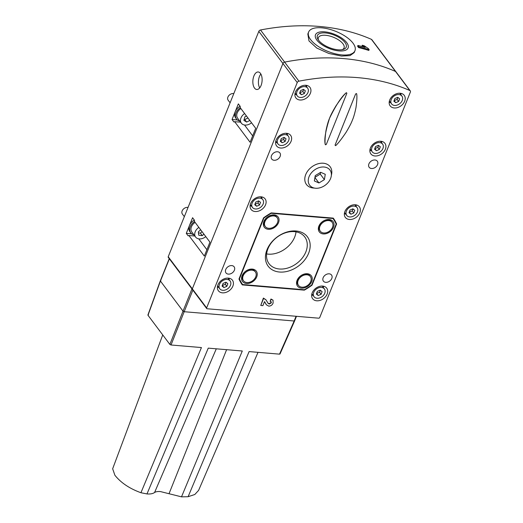 <?xml version="1.0" encoding="UTF-8"?>
<svg xmlns="http://www.w3.org/2000/svg" width="523" height="523" viewBox="0 0 523 523"><rect width="100%" height="100%" fill="white"/><g stroke="black" fill="none" stroke-linecap="round" stroke-linejoin="round"><path stroke-width="0.78" d="M324.038 31.792A17.579 7.584 21.9 0 0 315.48 34.812A17.579 7.584 21.9 0 0 322.07 44.795A17.579 7.584 21.9 0 0 339.545 50.947A17.579 7.584 21.9 0 0 348.102 47.926A17.579 7.584 21.9 0 0 341.506 37.937A17.579 7.584 21.9 0 0 324.038 31.792M324.933 32.897A15.54 6.707 21.9 0 0 317.925 39.251A15.54 6.707 21.9 0 0 338.643 49.835A15.54 6.707 21.9 0 0 343.258 49.43A15.54 6.707 21.9 0 0 343.042 40.389A15.54 6.707 21.9 0 0 324.933 32.897M342.251 49.672A13.833 5.969 21.9 0 0 344.049 47.959A13.833 5.969 21.9 0 0 338.858 40.101A13.833 5.969 21.9 0 0 325.116 35.263A13.833 5.969 21.9 0 0 318.383 37.643A13.833 5.969 21.9 0 0 318.494 40.121M229.499 280.341A6.479 4.759 -36.9 0 1 230.133 280.995A6.479 4.759 -36.9 0 1 228.29 288.297A6.479 4.759 -36.9 0 1 220.412 289.422A6.479 4.759 -36.9 0 1 219.778 288.768A6.479 4.759 -36.9 0 1 221.615 281.459A6.479 4.759 -36.9 0 1 229.499 280.341M223.079 283.394L222.072 286.081L223.942 287.565L226.832 286.362L227.838 283.675L225.962 282.191L223.079 283.394M222.308 285.453L225.321 284.355L226.093 282.296M225.321 284.355L226.832 286.362M222.438 285.558L223.942 287.565M331.36 175.257A14.801 10.878 143.1 0 0 330.144 166.732A14.801 10.878 143.1 0 0 317.494 163.947A14.801 10.878 143.1 0 0 305.765 174.479A14.801 10.878 143.1 0 0 306.465 184.508A14.801 10.878 143.1 0 0 314.31 188.058A14.801 10.878 143.1 0 1 313.323 188.012A14.801 10.878 143.1 0 1 306.465 184.508A14.801 10.878 143.1 0 1 308.158 170.433A14.801 10.878 143.1 0 1 323.286 163.228A14.801 10.878 143.1 0 1 330.144 166.732A14.801 10.878 143.1 0 1 331.36 175.257M381.914 143.426A6.479 4.759 -36.9 0 1 382.62 144.132A6.479 4.759 -36.9 0 1 380.822 151.402A6.479 4.759 -36.9 0 1 372.971 152.611A6.479 4.759 -36.9 0 1 372.265 151.905A6.479 4.759 -36.9 0 1 374.063 144.642A6.479 4.759 -36.9 0 1 381.914 143.426M375.527 146.577L374.566 149.264L376.482 150.709L379.358 149.46L380.319 146.773L378.404 145.329L375.527 146.577M374.814 148.578L377.848 147.453L378.567 145.453M377.848 147.453L379.358 149.46M374.978 148.702L376.482 150.709M315.565 169.262A12.676 9.316 -36.9 0 1 329.948 170.021A12.676 9.316 -36.9 0 1 324.064 185.992A12.676 9.316 -36.9 0 1 309.675 185.234A12.676 9.316 -36.9 0 1 315.565 169.262M315.232 175.63L314.369 180.958L318.952 182.958L324.397 179.624L325.26 174.29L320.677 172.296L315.232 175.63M314.951 177.349L320.253 174.1L320.534 172.387M320.253 174.1L324.397 179.624M314.911 177.578L318.952 182.958M240.26 107.705A9.251 6.799 143.1 0 0 235.435 115.655A9.251 6.799 143.1 0 0 236.488 119.022A9.251 6.799 143.1 0 0 239.75 121.055M240.077 106.189A9.251 6.799 143.1 0 0 234.605 114.55A9.251 6.799 143.1 0 0 235.657 117.917L236.488 119.022M356.457 206.984A6.479 4.759 -36.9 0 1 357.091 207.638A6.479 4.759 -36.9 0 1 355.254 214.94A6.479 4.759 -36.9 0 1 347.37 216.064A6.479 4.759 -36.9 0 1 346.736 215.411A6.479 4.759 -36.9 0 1 348.573 208.102A6.479 4.759 -36.9 0 1 356.457 206.984M350.037 210.037L349.031 212.724L350.907 214.208L353.79 213.005L354.797 210.318L352.92 208.834L350.037 210.037M349.266 212.096L352.28 210.998L353.058 208.939M352.28 210.998L353.79 213.005M349.397 212.201L350.907 214.208M287.643 135.464A6.479 4.759 -36.9 0 1 288.35 136.17A6.479 4.759 -36.9 0 1 286.552 143.439A6.479 4.759 -36.9 0 1 278.7 144.655A6.479 4.759 -36.9 0 1 277.994 143.949A6.479 4.759 -36.9 0 1 279.785 136.68A6.479 4.759 -36.9 0 1 287.643 135.464M281.256 138.615L280.295 141.308L282.211 142.753L285.087 141.504L286.048 138.811L284.133 137.372L281.256 138.615M280.544 140.622L283.577 139.497L284.296 137.497M283.577 139.497L285.087 141.504M280.707 140.746L282.211 142.753M307.014 87.504A6.479 4.759 -36.9 0 1 307.655 88.158A6.479 4.759 -36.9 0 1 305.811 95.461A6.479 4.759 -36.9 0 1 297.933 96.585A6.479 4.759 -36.9 0 1 297.293 95.931A6.479 4.759 -36.9 0 1 299.136 88.629A6.479 4.759 -36.9 0 1 307.014 87.504M300.594 90.564L299.587 93.251L301.464 94.735L304.347 93.532L305.36 90.839L303.484 89.355L300.594 90.564M299.823 92.623L302.843 91.525L303.615 89.466M302.843 91.525L304.347 93.532M299.96 92.728L301.464 94.735M298.515 285.434L297.986 284.734A7.4 5.439 -36.9 0 1 299.313 277.138A7.4 5.439 -36.9 0 1 309.825 275.843L310.355 276.549A7.4 5.439 -36.9 0 1 309.028 284.146A7.4 5.439 -36.9 0 1 298.515 285.434A7.4 5.439 -36.9 0 1 299.842 277.837A7.4 5.439 -36.9 0 1 310.355 276.549M198.603 490.391L194.811 494.497L188.11 496.713L181.507 496.85L160.476 491.581C157.783 491.359 155.815 491.672 154.573 492.509C152.847 493.719 150.317 494.189 146.976 493.934L140.935 492.731C129.612 488.626 120.931 482.801 114.89 475.25L112.654 468.778M279.929 353.711L279.517 354.149L249.105 351.58L188.11 496.713M140.935 492.731L201.44 347.56L171.028 344.99L169.864 344.422L147.983 315.264L148.388 314.833M181.507 496.85L242.293 351.005L208.252 348.135L146.976 493.934M169.36 258.813L160.424 281.041L160.829 280.603L160.424 281.041L183.017 311.146L184.181 311.715L294.168 320.998L294.573 320.566A0.928 0.399 -158.1 0 1 294.645 320.841A0.928 0.399 -158.1 0 1 294.168 320.998L294.573 320.566M205.781 236.612A7.865 5.779 -36.9 0 1 198.949 238.88A7.865 5.779 -36.9 0 1 195.602 237.05A7.865 5.779 -36.9 0 1 198.858 227.394M184.338 216.646L182.37 214.031A4.629 3.4 -36.9 0 1 182.958 209.553A4.629 3.4 -36.9 0 1 187.796 207.396A4.629 3.4 -36.9 0 1 188.038 207.435M195.602 237.05L191.83 232.029A7.865 5.779 -36.9 0 1 195.092 222.373M200.649 229.774L198.328 231.859L198.727 235.18L202.283 235.644L203.937 234.154M198.452 232.879L200.401 233.134L202.055 231.643M200.401 233.134L202.283 235.644M401.285 95.467A6.479 4.759 -36.9 0 1 401.925 96.114A6.479 4.759 -36.9 0 1 400.082 103.423A6.479 4.759 -36.9 0 1 392.204 104.548A6.479 4.759 -36.9 0 1 391.564 103.894A6.479 4.759 -36.9 0 1 393.407 96.585A6.479 4.759 -36.9 0 1 401.285 95.467M394.872 98.52L393.858 101.207L395.734 102.691L398.618 101.488L399.631 98.801L397.755 97.317L394.872 98.52M394.094 100.579L397.114 99.481L397.885 97.422M397.114 99.481L398.618 101.488M394.231 100.684L395.734 102.691M262.186 199.021A6.479 4.759 -36.9 0 1 262.821 199.675A6.479 4.759 -36.9 0 1 260.984 206.984A6.479 4.759 -36.9 0 1 253.099 208.102A6.479 4.759 -36.9 0 1 252.465 207.454A6.479 4.759 -36.9 0 1 254.302 200.146A6.479 4.759 -36.9 0 1 262.186 199.021M255.767 202.081L254.76 204.768L256.636 206.252L259.519 205.049L260.526 202.362L258.65 200.878L255.767 202.081M254.995 204.14L258.009 203.042L258.787 200.982M258.009 203.042L259.519 205.049M255.126 204.245L256.636 206.252M338.943 50.901A17.579 7.584 21.9 0 0 348.102 47.926A17.579 7.584 21.9 0 0 341.781 38.12A17.579 7.584 21.9 0 0 324.633 31.831A17.579 7.584 21.9 0 0 315.48 34.812A17.579 7.584 21.9 0 0 321.802 44.618A17.579 7.584 21.9 0 0 338.943 50.901M341.957 54.915A24.98 10.774 -158.1 0 1 317.598 45.985A24.98 10.774 -158.1 0 1 308.616 32.047A24.98 10.774 -158.1 0 1 321.619 27.817A24.98 10.774 -158.1 0 1 345.984 36.747A24.98 10.774 -158.1 0 1 354.967 50.685A24.98 10.774 -158.1 0 1 341.957 54.915M354.967 50.685L354.195 52.607L350.005 55.615L341.499 56.059L328.849 53.464L316.775 48.064L308.982 40.931L307.838 33.975L308.616 32.047M253.903 75.966A8.786 4.602 -85.2 0 0 253.139 84.752A8.786 4.602 -85.2 0 0 256.741 89.492A8.786 4.602 -85.2 0 0 261.062 85.504A8.786 4.602 -85.2 0 0 261.827 76.718A8.786 4.602 -85.2 0 0 258.218 71.978A8.786 4.602 -85.2 0 0 253.903 75.966M260.853 74.018A8.786 4.602 -85.2 0 0 259.473 76.436A8.786 4.602 -85.2 0 0 259.683 87.923M410.267 90.865A1.85 1.36 143.1 0 0 409.842 90.538A222.04 163.183 143.1 0 0 298.94 81.17A1.85 1.36 143.1 0 0 297.234 82.556L206.637 307.916A0.928 0.68 143.1 0 0 207.115 308.76L318.67 318.18A0.928 0.68 143.1 0 0 319.762 317.468L410.359 92.107A1.85 1.36 143.1 0 0 410.267 90.865L395.957 71.795A1.85 1.36 143.1 0 0 395.532 71.468A1.85 1.36 -36.9 0 1 395.957 71.795L371.853 39.683A1.85 1.36 -36.9 0 0 371.428 39.356A222.04 163.183 143.1 0 0 260.519 29.988L284.623 62.106A1.85 1.36 143.1 0 0 282.923 63.492L192.327 288.853A0.928 0.68 143.1 0 0 192.804 289.69M371.428 39.356L395.532 71.468A222.04 163.183 143.1 0 0 284.623 62.106L298.94 81.17M369.146 49.652L368.833 50.443A222.04 163.183 143.1 0 0 358.608 47.586L357.595 46.24L357.909 45.455A222.968 163.862 -36.9 0 1 365.217 47.416L362.295 45.233A222.968 163.862 -36.9 0 1 364.256 45.795L368.336 48.567L369.146 49.652A222.968 163.862 143.1 0 0 358.922 46.809L357.909 45.455M362.825 46.73L361.981 46.017L362.295 45.233M358.608 47.586L358.922 46.809M297.234 82.556L258.813 31.373A1.85 1.36 -36.9 0 1 260.519 29.988M255.708 128.312L250.099 142.256L234.657 121.682L233.905 121.983L232.055 119.519L238.344 103.881L240.194 106.339L240.266 107.738L255.708 128.312M209.939 242.156L204.336 256.093L188.895 235.52L188.136 235.821L186.293 233.363L192.582 217.718L194.425 220.176L194.497 221.582L209.939 242.156M240.593 122.179L234.657 121.682M194.831 236.023L188.895 235.52M191.66 233.814L186.293 233.363M237.422 119.976L232.055 119.519M409.842 90.538L395.532 71.468A222.04 163.183 143.1 0 0 284.623 62.106A1.85 1.36 -36.9 0 0 282.923 63.492L192.327 288.853A0.928 0.68 -36.9 0 0 192.372 289.474L168.269 257.355A0.928 0.68 -36.9 0 1 168.223 256.734L206.637 307.916M258.813 31.373L168.223 256.734M296.025 231.852A22.312 16.396 -36.9 0 1 268.234 254.132A22.312 16.396 -36.9 0 1 266.619 253.923M279.393 268.999A22.312 16.396 143.1 0 0 302.196 258.14A22.312 16.396 143.1 0 0 304.746 236.926A22.312 16.396 143.1 0 0 294.41 231.643A22.312 16.396 143.1 0 0 271.607 242.509A22.312 16.396 143.1 0 0 269.057 263.716A22.312 16.396 143.1 0 0 279.393 268.999M296.044 230.996A24.509 18.011 143.1 0 0 266.985 249.759A24.509 18.011 143.1 0 0 279.55 272.032A24.509 18.011 143.1 0 0 308.609 253.269A24.509 18.011 143.1 0 0 296.044 230.996M274.091 214.881A8.603 6.322 143.1 0 0 263.893 221.471A8.603 6.322 143.1 0 0 268.299 229.29A8.603 6.322 143.1 0 0 278.504 222.7A8.603 6.322 143.1 0 0 274.091 214.881M252.295 269.097A8.603 6.322 143.1 0 0 242.097 275.68A8.603 6.322 143.1 0 0 246.51 283.499A8.603 6.322 143.1 0 0 256.708 276.915A8.603 6.322 143.1 0 0 252.295 269.097M307.295 273.738A8.603 6.322 143.1 0 0 297.09 280.328A8.603 6.322 143.1 0 0 301.503 288.147A8.603 6.322 143.1 0 0 311.701 281.557A8.603 6.322 143.1 0 0 307.295 273.738M329.085 219.529A8.603 6.322 143.1 0 0 318.886 226.113A8.603 6.322 143.1 0 0 323.292 233.931A8.603 6.322 143.1 0 0 333.497 227.348A8.603 6.322 143.1 0 0 329.085 219.529M304.347 289.742A55.974 41.134 143.1 0 0 311.701 284.996L336.165 224.132A55.974 41.134 143.1 0 0 332.988 218.496L271.247 213.286A55.974 41.134 143.1 0 0 263.893 218.032L239.423 278.896A55.974 41.134 143.1 0 0 242.607 284.532L304.347 289.742M239.828 280.831L242.607 284.532M239.161 278.543L239.423 278.896M332.667 218.071L332.988 218.496M265.311 226.577L264.788 225.877A7.4 5.439 -36.9 0 1 265.625 218.856A7.4 5.439 -36.9 0 1 276.628 216.993L277.151 217.692A7.4 5.439 -36.9 0 1 276.314 224.713A7.4 5.439 -36.9 0 1 265.311 226.577A7.4 5.439 -36.9 0 1 266.148 219.555A7.4 5.439 -36.9 0 1 277.151 217.692M217.391 287.179A8.786 6.459 143.1 0 0 218.307 287.317A8.786 6.459 143.1 0 0 218.706 287.343M229.061 279.57A8.786 6.459 143.1 0 0 229.277 278.262M222.452 292.841A8.786 6.459 143.1 0 0 231.428 288.559A8.786 6.459 143.1 0 0 232.434 280.204A8.786 6.459 143.1 0 0 228.361 278.125A8.786 6.459 143.1 0 0 219.379 282.4A8.786 6.459 143.1 0 0 218.379 290.755A8.786 6.459 143.1 0 0 222.452 292.841M250.079 205.866A8.786 6.459 143.1 0 0 250.994 206.003A8.786 6.459 143.1 0 0 251.393 206.029M261.755 198.25A8.786 6.459 143.1 0 0 261.964 196.949M255.139 211.521A8.786 6.459 143.1 0 0 264.122 207.245A8.786 6.459 143.1 0 0 265.122 198.89A8.786 6.459 143.1 0 0 261.049 196.811A8.786 6.459 143.1 0 0 252.073 201.087A8.786 6.459 143.1 0 0 251.066 209.442A8.786 6.459 143.1 0 0 255.139 211.521M344.35 213.829A8.786 6.459 143.1 0 0 345.265 213.959A8.786 6.459 143.1 0 0 345.664 213.985M356.026 206.212A8.786 6.459 143.1 0 0 356.235 204.905M349.41 219.483A8.786 6.459 143.1 0 0 358.392 215.201A8.786 6.459 143.1 0 0 359.393 206.846A8.786 6.459 143.1 0 0 355.326 204.768A8.786 6.459 143.1 0 0 346.344 209.043A8.786 6.459 143.1 0 0 345.337 217.398A8.786 6.459 143.1 0 0 349.41 219.483M311.662 295.142A8.786 6.459 143.1 0 0 312.577 295.279A8.786 6.459 143.1 0 0 312.976 295.299M323.338 287.526A8.786 6.459 143.1 0 0 323.547 286.218M316.722 300.797A8.786 6.459 143.1 0 0 325.705 296.521A8.786 6.459 143.1 0 0 326.705 288.166A8.786 6.459 143.1 0 0 322.632 286.081A8.786 6.459 143.1 0 0 313.65 290.363A8.786 6.459 143.1 0 0 312.649 298.718A8.786 6.459 143.1 0 0 316.722 300.797M275.608 142.361A8.786 6.459 143.1 0 0 276.523 142.498A8.786 6.459 143.1 0 0 276.922 142.524M287.284 134.744A8.786 6.459 143.1 0 0 287.493 133.443M280.668 148.022A8.786 6.459 143.1 0 0 289.65 143.74A8.786 6.459 143.1 0 0 290.651 135.385A8.786 6.459 143.1 0 0 286.578 133.306A8.786 6.459 143.1 0 0 277.595 137.582A8.786 6.459 143.1 0 0 276.595 145.937A8.786 6.459 143.1 0 0 280.668 148.022M369.879 150.323A8.786 6.459 143.1 0 0 370.794 150.461A8.786 6.459 143.1 0 0 371.193 150.48M381.555 142.707A8.786 6.459 143.1 0 0 381.764 141.4M374.939 155.978A8.786 6.459 143.1 0 0 383.921 151.703A8.786 6.459 143.1 0 0 384.921 143.348A8.786 6.459 143.1 0 0 380.849 141.262A8.786 6.459 143.1 0 0 371.866 145.544A8.786 6.459 143.1 0 0 370.866 153.899A8.786 6.459 143.1 0 0 374.939 155.978M325.764 282.342A5.086 3.739 143.1 0 0 330.961 279.87A5.086 3.739 143.1 0 0 331.543 275.033A5.086 3.739 143.1 0 0 329.189 273.823A5.086 3.739 143.1 0 0 323.985 276.301A5.086 3.739 143.1 0 0 323.404 281.139A5.086 3.739 143.1 0 0 325.764 282.342M274.111 160.28A5.086 3.739 143.1 0 0 279.315 157.802A5.086 3.739 143.1 0 0 279.897 152.964A5.086 3.739 143.1 0 0 277.536 151.762A5.086 3.739 143.1 0 0 272.339 154.233A5.086 3.739 143.1 0 0 271.757 159.07A5.086 3.739 143.1 0 0 274.111 160.28M228.348 274.117A5.086 3.739 143.1 0 0 233.552 271.64A5.086 3.739 143.1 0 0 234.127 266.808A5.086 3.739 143.1 0 0 231.774 265.599A5.086 3.739 143.1 0 0 226.57 268.077A5.086 3.739 143.1 0 0 225.988 272.914A5.086 3.739 143.1 0 0 228.348 274.117M371.526 168.504A5.086 3.739 143.1 0 0 376.73 166.026A5.086 3.739 143.1 0 0 377.305 161.189A5.086 3.739 143.1 0 0 374.952 159.986A5.086 3.739 143.1 0 0 369.748 162.463A5.086 3.739 143.1 0 0 369.166 167.295A5.086 3.739 143.1 0 0 371.526 168.504M401.069 93.388A8.786 6.459 -36.9 0 1 400.853 94.689M390.498 102.469A8.786 6.459 -36.9 0 1 390.093 102.443A8.786 6.459 -36.9 0 1 389.184 102.305M394.237 107.967A8.786 6.459 143.1 0 0 403.22 103.685A8.786 6.459 143.1 0 0 404.227 95.33A8.786 6.459 143.1 0 0 400.154 93.251A8.786 6.459 143.1 0 0 391.171 97.526A8.786 6.459 143.1 0 0 390.165 105.881A8.786 6.459 143.1 0 0 394.237 107.967M306.798 85.426A8.786 6.459 -36.9 0 1 306.583 86.733M296.221 94.506A8.786 6.459 -36.9 0 1 295.822 94.486A8.786 6.459 -36.9 0 1 294.913 94.349M299.967 100.004A8.786 6.459 143.1 0 0 308.949 95.729A8.786 6.459 143.1 0 0 309.956 87.374A8.786 6.459 143.1 0 0 305.883 85.288A8.786 6.459 143.1 0 0 296.901 89.57A8.786 6.459 143.1 0 0 295.894 97.925A8.786 6.459 143.1 0 0 299.967 100.004M356.601 93.709L356.608 93.722A0.615 0.451 143.1 0 0 356.32 93.571L355.594 94.042L335.08 145.08L335.393 145.636A0.615 0.451 143.1 0 0 335.962 145.407L336.014 145.348C338.348 143.125 341.689 138.811 346.03 132.404C349.325 126.919 351.436 122.84 352.365 120.153C353.587 117.492 354.79 113.334 355.973 107.673C356.902 100.978 357.137 96.395 356.679 93.937L356.673 93.879A0.615 0.451 143.1 0 0 356.313 93.565L355.588 94.029L335.066 145.067L335.387 145.623M266.142 304.458L264.507 301.614L262.886 305.641L260.768 305.465L263.618 298.372L266.011 299.882L268.227 303.51L269.332 304.026L271.293 302.863L271.26 301.849L270.143 301.366L271.189 299.3L273.065 300.254L273.104 303.065C272.274 305.053 270.829 306.073 268.776 306.138L266.442 304.857L264.73 301.83M260.768 305.465L263.396 298.071L265.906 299.744M267.953 303.163L269.103 303.726L271.064 302.562L271.123 301.712M270.143 301.366L270.96 298.999L272.947 300.104M333.288 218.124L271.254 212.887A56.438 41.474 143.1 0 0 263.559 217.856L238.972 279.007A56.438 41.474 143.1 0 0 242.306 284.904L304.334 290.141A56.438 41.474 143.1 0 0 312.035 285.172L336.616 224.021A56.438 41.474 143.1 0 0 333.288 218.124M325.26 144.492A0.615 0.451 143.1 0 0 325.326 144.655L325.332 144.662A0.615 0.451 143.1 0 0 325.62 144.806L326.345 144.341L346.86 93.303L346.54 92.741A0.615 0.451 143.1 0 0 345.971 92.97L345.919 93.022C341.173 97.16 335.727 105.561 329.568 118.218C325.476 131.051 324.038 139.791 325.254 144.433L325.267 144.498A0.615 0.451 143.1 0 0 325.332 144.662M346.86 93.303L346.54 92.741A0.615 0.451 143.1 0 0 345.978 92.976L345.919 93.022C343.591 95.251 340.251 99.573 335.91 105.979C332.615 111.464 330.503 115.544 329.575 118.231C328.352 120.891 327.15 125.049 325.966 130.711C325.038 137.405 324.803 141.981 325.26 144.446L325.254 144.433M335.256 222.21L336.616 224.021M311.773 284.819L312.035 285.172M304.013 289.716L304.334 290.141M264.841 301.967L264.507 301.614M335.08 145.08L335.393 145.636M194.497 221.543A9.251 6.799 143.1 0 0 189.672 229.486A9.251 6.799 143.1 0 0 190.725 232.866A9.251 6.799 143.1 0 0 193.981 234.892M194.314 220.026A9.251 6.799 143.1 0 0 188.842 228.388A9.251 6.799 143.1 0 0 189.895 231.761L190.725 232.866M320.311 231.225L319.782 230.519A7.4 5.439 -36.9 0 1 321.109 222.922A7.4 5.439 -36.9 0 1 331.621 221.634L332.144 222.334A7.4 5.439 -36.9 0 1 330.817 229.937A7.4 5.439 -36.9 0 1 320.311 231.225A7.4 5.439 -36.9 0 1 321.638 223.622A7.4 5.439 -36.9 0 1 332.144 222.334M147.904 314.996L160.345 280.766A0.928 0.399 -158.1 0 0 160.424 281.041L183.017 311.146L191.954 288.918M192.863 290.121L184.181 311.715L294.168 320.998L296.064 316.271M171.028 344.99L184.181 311.715A0.928 0.399 -158.1 0 1 183.017 311.146L169.864 344.422M251.543 122.774A7.865 5.779 -36.9 0 1 249.549 124.082A7.865 5.779 -36.9 0 1 241.365 123.206A7.865 5.779 -36.9 0 1 244.627 113.55M230.1 102.809L228.133 100.187A4.629 3.4 -36.9 0 1 230.715 94.114A4.629 3.4 -36.9 0 1 233.807 93.597M241.365 123.206L237.599 118.185A7.865 5.779 -36.9 0 1 240.855 108.529M246.464 116.001L244.875 116.806L243.888 120.388L246.666 122.075L249.824 120.473M244.208 119.218L244.784 119.564L247.941 117.963M244.784 119.564L246.666 122.075M323.77 288.297A6.479 4.759 -36.9 0 1 324.404 288.951A6.479 4.759 -36.9 0 1 322.567 296.253A6.479 4.759 -36.9 0 1 314.683 297.378A6.479 4.759 -36.9 0 1 314.048 296.724A6.479 4.759 -36.9 0 1 315.885 289.422A6.479 4.759 -36.9 0 1 323.77 288.297M317.35 291.357L316.343 294.044L318.219 295.528L321.102 294.325L322.109 291.631L320.233 290.154L317.35 291.357M316.578 293.416L319.592 292.318L320.37 290.258M319.592 292.318L321.102 294.325M316.709 293.521L318.219 295.528M243.522 280.792L242.992 280.093A7.4 5.439 -36.9 0 1 244.319 272.49A7.4 5.439 -36.9 0 1 254.832 271.202L255.361 271.908A7.4 5.439 -36.9 0 1 254.034 279.504A7.4 5.439 -36.9 0 1 243.522 280.792A7.4 5.439 -36.9 0 1 244.849 273.196A7.4 5.439 -36.9 0 1 255.361 271.908M216.293 348.808L154.573 492.509M226.603 349.684L169.021 493.732M160.424 281.041L147.983 315.264M279.517 354.149L294.168 320.998M206.905 249.713L198.753 238.848M252.668 135.869L244.516 125.01M230.133 280.995L227.963 278.099M219.778 288.768L217.607 285.878M382.62 144.132L380.45 141.243M372.265 151.905L370.094 149.016M357.091 207.638L354.921 204.748M346.736 215.411L344.565 212.521M288.35 136.17L286.179 133.28M277.994 143.949L275.824 141.06M307.655 88.158L305.484 85.269M297.293 95.931L295.122 93.042M112.641 468.811L162.738 334.923M198.577 490.443L258.016 352.332M294.645 320.847L280.001 353.999M401.925 96.114L399.755 93.225M391.564 103.894L389.393 101.004M262.821 199.675L260.65 196.785M252.465 207.454L250.295 204.558M192.372 289.474L206.683 308.537M294.645 320.841L296.469 316.304M160.345 280.759L169.236 258.65M324.404 288.951L322.233 286.061M314.048 296.724L311.878 293.834"/></g></svg>
